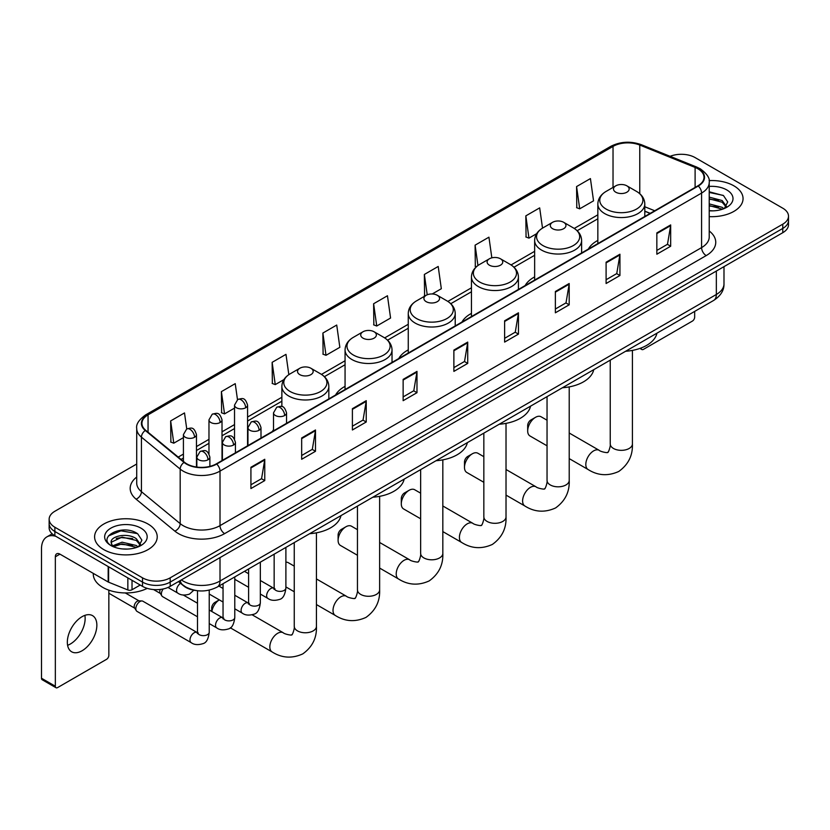 <?xml version="1.0" encoding="UTF-8"?>
<svg xmlns="http://www.w3.org/2000/svg" width="830" height="830" viewBox="0 0 830 830"><rect width="100%" height="100%" fill="white"/><g stroke="black" fill="none" stroke-linecap="round" stroke-linejoin="round"><path stroke-width="1.25" d="M273.506 429.722A34.57 19.962 0 0 0 272.375 431.496M345.062 386.355A34.57 19.962 0 0 0 335.569 395.007M408.256 349.876A34.57 19.962 0 0 0 398.763 358.529M471.45 313.387A34.57 19.962 0 0 0 461.957 322.04M534.645 276.898A34.57 19.962 0 0 0 525.151 285.562M597.839 240.42A34.57 19.962 0 0 0 588.346 249.073M650.098 213.424L644.806 211.276M196.077 590.535A19.567 11.298 180 0 1 183.689 585.918L178.45 581.591M136.711 464.012L54.873 511.259A19.567 11.298 0 0 0 49.146 519.248L49.146 527.776A19.567 11.298 0 0 0 54.873 535.765L142.521 586.364A19.567 11.298 0 0 0 170.192 586.364L782.773 232.701A19.567 11.298 0 0 0 788.5 224.702L788.5 220.448A19.567 11.298 0 0 1 782.773 228.437A19.567 11.298 0 0 0 788.5 220.448L788.5 216.184A19.567 11.298 0 0 0 782.773 208.195L695.125 157.596A19.567 11.298 0 0 0 670.101 156.32M49.146 519.248A19.567 11.298 0 0 0 54.873 527.237L142.521 577.836A19.567 11.298 0 0 0 170.192 577.836L170.192 582.1L782.773 228.437L170.192 582.1A19.567 11.298 0 0 1 142.521 582.1A19.567 11.298 0 0 0 170.192 582.1L170.192 586.364M54.873 527.237L54.873 531.501L142.521 582.1L54.873 531.501A19.567 11.298 0 0 1 49.146 523.512A19.567 11.298 0 0 0 54.873 531.501L54.873 535.765M733.876 185.827A31.312 18.073 0 0 0 709.1 180.598A31.312 18.073 0 0 1 733.876 185.827A31.312 18.073 0 0 1 743.047 198.609A31.312 18.073 0 0 0 733.876 185.827M148.051 524.041A31.312 18.073 0 0 0 113.928 520.13A31.312 18.073 0 0 0 94.599 536.823A31.312 18.073 0 0 0 103.771 549.605A31.312 18.073 0 0 0 137.894 553.527A31.312 18.073 0 0 0 157.223 536.823A31.312 18.073 0 0 0 148.051 524.041A31.312 18.073 0 0 0 113.928 520.13A31.312 18.073 0 0 0 94.599 536.823A31.312 18.073 0 0 0 103.771 549.605A31.312 18.073 0 0 0 137.894 553.527A31.312 18.073 0 0 0 157.223 536.823A31.312 18.073 0 0 0 148.051 524.041M697.895 168.781A20.875 12.056 180 0 1 704.006 177.298A20.875 12.056 180 0 1 697.895 185.827L216.319 463.856A20.875 12.056 180 0 1 184.468 462.248L145.707 430.293A20.875 12.056 180 0 1 141.93 423.383A20.875 12.056 180 0 1 148.051 414.855L613.028 146.402A20.875 12.056 180 0 1 639.764 145.053L695.104 167.432A20.875 12.056 180 0 1 697.895 168.781M698.258 168.563A21.393 12.357 0 0 0 695.405 167.183L640.054 144.804A21.393 12.357 0 0 0 612.654 146.194L147.678 414.647A21.393 12.357 0 0 0 145.281 430.469L184.032 462.424A21.393 12.357 0 0 0 216.692 464.074L698.258 186.034A21.393 12.357 0 0 0 698.258 168.563M250.919 467.269L250.919 488.569L264.76 480.58L264.76 459.281L250.919 467.269M250.919 484.793L261.575 478.64L264.697 459.986A5.219 3.009 -120 0 0 264.76 459.281M261.481 478.692L264.76 480.58M301.663 437.97L301.663 459.281L315.493 451.292L315.493 429.982L301.663 437.97M301.663 455.494L312.319 449.341L315.442 430.687A5.219 3.009 -120 0 0 315.493 429.982M312.225 449.393L315.493 451.292M352.397 408.682L352.397 429.982L366.238 421.993L366.238 400.683L352.397 408.682M352.397 426.205L363.052 420.053L366.186 401.398A5.219 3.009 -120 0 0 366.238 400.683M362.959 420.105L366.238 421.993M403.141 379.383L403.141 400.683L416.982 392.694L416.982 371.394L403.141 379.383M403.141 396.906L413.797 390.754L416.919 372.099A5.219 3.009 -120 0 0 416.982 371.394M413.703 390.806L416.982 392.694M656.841 232.908L656.841 254.219L670.682 246.23L670.682 224.92L656.841 232.908M656.841 250.432L667.496 244.279L670.619 225.625A5.219 3.009 -120 0 0 670.682 224.92M667.403 244.331L670.682 246.23M606.097 262.207L606.097 283.507L619.937 275.519L619.937 254.219L606.097 262.207M606.097 279.731L616.763 273.578L619.886 254.924A5.219 3.009 -120 0 0 619.937 254.219M616.669 273.63L619.937 275.519M555.363 291.496L555.363 312.806L569.193 304.818L569.193 283.507L555.363 291.496M555.363 309.019L566.019 302.867L569.141 284.213A5.219 3.009 -120 0 0 569.193 283.507M565.925 302.929L569.193 304.818M504.619 320.795L504.619 342.095L518.46 334.106L518.46 312.806L504.619 320.795M504.619 338.318L515.274 332.166L518.397 313.512A5.219 3.009 -120 0 0 518.46 312.806M515.181 332.218L518.46 334.106M453.875 350.084L453.875 371.394L467.715 363.405L467.715 342.095L453.875 350.084M453.875 367.617L464.541 361.455L467.664 342.811A5.219 3.009 -120 0 0 467.715 342.095M464.447 361.517L467.715 363.405M709.225 216.63A31.312 18.073 0 0 0 743.047 198.609A31.312 18.073 0 0 1 709.225 216.63M170.192 577.836L782.773 224.173A19.567 11.298 0 0 0 788.5 216.184M288.83 374.652L285.976 354.348L272.136 362.337L272.365 383.512M237.484 399.645L235.232 383.647L221.392 391.636L221.62 412.811M186.74 428.934L184.499 412.935L170.658 420.924L170.876 442.1M432.243 293.965L441.321 288.726L438.199 266.461L424.358 274.45L424.576 295.636M491.837 257.84L488.932 237.173L475.102 245.161L475.32 266.337M542.519 228.126L539.676 207.874L525.836 215.862L526.064 237.038M576.58 186.574L579.703 208.828L593.543 200.839L590.421 178.585L576.58 186.574L576.798 207.749M322.88 333.048L326.003 355.302L339.844 347.314L336.721 325.049L322.88 333.048L323.098 354.223M373.614 303.749L376.737 326.014L390.577 318.025L387.454 295.76L373.614 303.749L373.842 324.924M376.737 326.014L373.614 324.841M425.199 295.864L424.358 295.553M424.358 274.45L427.211 294.785M476.41 266.741L475.102 266.254M475.102 245.161L477.956 265.517M525.836 215.862L528.959 238.127L536.657 233.676M528.959 238.127L525.836 236.955M579.703 208.828L576.58 207.666M326.003 355.302L322.88 354.14M272.136 362.337L275.259 384.601L283.881 379.621M275.259 384.601L272.136 383.429M221.392 391.636L224.525 413.89L234.527 408.121M224.525 413.89L221.392 412.728M170.658 420.924L173.781 443.189L183.42 437.628M173.781 443.189L170.658 442.017M709.225 210.664L713.115 210.862M709.225 203.9L722.152 207.303L723.874 208.683M709.225 205.591L722.463 209.212M709.225 197.135L722.152 200.538L726.395 206.39M709.225 198.827L722.152 202.23L726.053 206.826M709.225 210.799A21.269 12.274 0 0 0 726.769 207.293A21.269 12.274 0 0 0 726.769 189.925A21.269 12.274 0 0 0 709.225 186.418M724.383 208.475L727.713 201.939L723.501 195.59L709.225 191.782M709.225 192.446L723.21 195.392M709.225 199.21L718.51 200.362M709.225 205.975L718.51 207.126M641.102 347.978L641.154 348.009A3.258 1.888 120 0 0 641.829 349.503A3.258 1.888 120 0 0 643.468 349.347L692.355 321.117A3.258 1.888 120 0 0 694.668 317.122L694.668 311.416M527.683 430.895L527.683 425.562A4.565 2.635 -60 0 1 530.91 419.97L535.526 417.314A11.091 6.401 120 0 0 527.683 430.895A11.091 6.401 120 0 0 529.976 435.968L547.043 445.814M615.787 192.218A7.833 4.524 0 0 0 626.858 192.218A7.833 4.524 0 0 0 626.858 185.827L636.579 191.44A21.57 12.46 0 0 1 636.579 209.046A21.57 12.46 0 0 1 606.066 209.046A21.57 12.46 0 0 1 606.066 191.44C600.754 194.594 598.015 198.785 597.839 204.014A23.489 13.56 0 0 0 604.717 213.601A23.489 13.56 0 0 0 630.312 216.537A23.489 13.56 0 0 0 644.806 204.014C644.63 198.785 641.891 194.594 636.579 191.44L626.858 185.827A7.833 4.524 0 0 0 615.787 185.827A7.833 4.524 0 0 0 615.787 192.218M625.633 351.266A35.877 20.719 0 0 0 656.945 333.193M547.043 420.208L541.067 416.764A11.091 6.401 120 0 0 535.526 417.314L530.91 419.97M464.489 467.373L464.489 462.051A4.565 2.635 -60 0 1 467.715 456.459L472.332 453.792A11.091 6.401 120 0 0 464.489 467.373A11.091 6.401 120 0 0 466.782 472.457L483.838 482.303M552.593 228.696A7.833 4.524 0 0 0 563.663 228.696A7.833 4.524 0 0 0 563.663 222.305L573.385 227.918A21.57 12.46 0 0 1 573.385 245.535A21.57 12.46 0 0 1 542.872 245.535A21.57 12.46 0 0 1 542.872 227.918C537.56 231.072 534.821 235.264 534.645 240.493A23.489 13.56 0 0 0 541.523 250.079A23.489 13.56 0 0 0 567.118 253.026A23.489 13.56 0 0 0 581.612 240.493C581.436 235.264 578.697 231.072 573.385 227.918L563.663 222.305A7.833 4.524 0 0 0 552.593 222.305A7.833 4.524 0 0 0 552.593 228.696M562.439 387.755A35.877 20.719 0 0 0 593.751 369.672M483.838 456.687L477.873 453.242A11.091 6.401 120 0 0 472.332 453.792L467.715 456.459M401.295 503.862L401.295 498.54A4.565 2.635 -60 0 1 404.521 492.937L409.138 490.281A11.091 6.401 120 0 0 401.295 503.862A11.091 6.401 120 0 0 403.588 508.935L420.644 518.781M489.399 265.185A7.833 4.524 0 0 0 500.469 265.185A7.833 4.524 0 0 0 500.469 258.794L510.191 264.407A21.57 12.46 0 0 1 510.191 282.024A21.57 12.46 0 0 1 479.678 282.024A21.57 12.46 0 0 1 479.678 264.407C474.366 267.561 471.627 271.752 471.45 276.981A23.489 13.56 0 0 0 478.329 286.568A23.489 13.56 0 0 0 503.924 289.504A23.489 13.56 0 0 0 518.418 276.981C518.242 271.752 515.503 267.561 510.191 264.407L500.469 258.794A7.833 4.524 0 0 0 489.399 258.794A7.833 4.524 0 0 0 489.399 265.185M499.245 424.234A35.877 20.719 0 0 0 530.546 406.161M420.644 493.176L414.678 489.731A11.091 6.401 120 0 0 409.138 490.281L404.521 492.937M338.101 540.351L338.101 535.018A4.565 2.635 -60 0 1 341.327 529.426L345.944 526.76A11.091 6.401 120 0 0 338.101 540.351A11.091 6.401 120 0 0 340.393 545.424L357.45 555.27M426.205 301.674A7.833 4.524 0 0 0 437.275 301.674A7.833 4.524 0 0 0 437.275 295.283L446.997 300.896A21.57 12.46 0 0 1 446.997 318.502A21.57 12.46 0 0 1 416.484 318.502A21.57 12.46 0 0 1 416.484 300.896C411.172 304.05 408.422 308.241 408.256 313.46A23.489 13.56 0 0 0 415.135 323.057A23.489 13.56 0 0 0 440.73 325.993A23.489 13.56 0 0 0 455.224 313.46C455.048 308.241 452.309 304.05 446.997 300.896L437.275 295.283A7.833 4.524 0 0 0 426.205 295.283A7.833 4.524 0 0 0 426.205 301.674M436.051 460.723A35.877 20.719 0 0 0 467.352 442.649M357.45 529.664L351.484 526.21A11.091 6.401 120 0 0 345.944 526.76L341.327 529.426M363.011 338.152A7.833 4.524 0 0 0 374.081 338.152A7.833 4.524 0 0 0 374.081 331.761L383.802 337.374A21.57 12.46 0 0 1 383.802 354.991A21.57 12.46 0 0 1 353.29 354.991A21.57 12.46 0 0 1 353.29 337.374C347.978 340.528 345.228 344.72 345.062 349.949A23.489 13.56 0 0 0 351.941 359.535A23.489 13.56 0 0 0 377.526 362.471A23.489 13.56 0 0 0 392.03 349.949C391.853 344.72 389.114 340.528 383.802 337.374L374.081 331.761A7.833 4.524 0 0 0 363.011 331.761A7.833 4.524 0 0 0 363.011 338.152M372.857 497.201A35.877 20.719 0 0 0 404.158 479.128M294.256 566.143L288.29 562.699A11.091 6.401 120 0 0 285.894 562.19M211.712 611.44L211.712 607.985A4.565 2.635 -60 0 1 214.939 602.393L219.307 599.872A11.091 6.401 120 0 0 211.858 611.513M299.817 374.641A7.833 4.524 0 0 0 310.887 374.641A7.833 4.524 0 0 0 310.887 368.25L320.608 373.863A21.57 12.46 0 0 1 320.608 391.48A21.57 12.46 0 0 1 290.095 391.48A21.57 12.46 0 0 1 290.095 373.863C284.783 377.017 282.034 381.209 281.868 386.438A23.489 13.56 0 0 0 288.747 396.024A23.489 13.56 0 0 0 314.331 398.96A23.489 13.56 0 0 0 328.836 386.438C328.659 381.209 325.92 377.017 320.608 373.863L310.887 368.25A7.833 4.524 0 0 0 299.817 368.25A7.833 4.524 0 0 0 299.817 374.641M309.663 533.69A35.877 20.719 0 0 0 340.964 515.617M197.488 616.783L162.597 596.646A5.872 3.393 -60 0 1 161.871 595.919A5.872 3.393 -60 0 1 161.383 593.958A5.872 3.393 -60 0 1 163.188 588.958M161.871 595.919L160.117 593.108A4.243 2.449 -60 0 1 159.775 591.686A4.243 2.449 -60 0 1 160.294 589.445M135.829 608.712A5.872 3.393 -60 0 1 139.98 601.522A5.872 3.393 -60 0 1 141.92 600.951A5.872 3.393 -60 0 1 142.916 601.231L197.073 632.491A5.872 3.393 -60 0 0 194.396 632.636A5.872 3.393 -60 0 0 194.137 632.782A5.872 3.393 -60 0 0 190.298 637.959A5.872 3.393 -60 0 0 191.201 642.659L137.043 611.399A5.872 3.393 -60 0 1 136.317 610.673A5.872 3.393 -60 0 1 135.829 608.712M136.317 610.673L134.564 607.861A4.243 2.449 -60 0 1 134.211 606.44A4.243 2.449 -60 0 1 137.209 601.252A4.243 2.449 -60 0 1 138.62 600.847L141.92 600.951M84.878 615.362A20.875 12.056 -60 0 1 70.384 643.997A20.875 12.056 -60 0 1 67.593 645.304M82.087 650.762A20.875 12.056 120 0 0 95.73 632.367A20.875 12.056 120 0 0 92.535 615.632A20.875 12.056 120 0 0 82.087 616.669A20.875 12.056 120 0 0 68.454 635.064A20.875 12.056 120 0 0 71.65 651.789A20.875 12.056 120 0 0 82.087 650.762M132.022 580.305L132.022 589.757L140.208 585.026M55.849 536.325A26.093 15.065 -120 0 0 46.905 536.865A26.093 15.065 -120 0 0 41.5 548.817L41.5 678.245L55.34 686.234L55.34 556.806A6.526 3.766 60 0 1 56.689 553.817A6.526 3.766 60 0 1 59.947 554.139L108.18 581.986L108.18 566.537M55.34 686.234A3.258 1.888 120 0 0 56.015 687.728L42.174 679.739A3.258 1.888 -60 0 1 41.5 678.245M56.015 687.728A3.258 1.888 120 0 0 57.644 687.562L106.541 659.331A3.258 1.888 120 0 0 108.844 655.337L108.844 590.161M132.022 589.757A3.258 1.888 180 0 1 127.851 589.964L108.616 582.193A3.258 1.888 180 0 1 108.18 581.986M93.292 573.385L93.292 574.111A32.619 18.831 0 0 0 102.847 587.433A32.619 18.831 0 0 0 147.232 588.366M122.373 548.931L127.291 549.076M112.6 545.818L122.093 542.187L136.338 545.518L138.06 546.908M113.482 546.721L122.093 543.878L136.649 547.427M112.756 546.472L111.23 542.903A14.743 8.508 0 0 0 113.606 546.846M140.571 544.605L136.338 538.753C127.488 532.154 109.28 536.232 111.23 542.903L111.168 542.249M111.261 543.111L111.677 542.011L122.093 537.114L136.338 540.444L140.239 545.051M138.569 546.7L141.899 540.154L137.687 533.804C122.767 523.076 96.249 537.207 111.562 545.881L112.32 546.337M140.955 528.15A21.269 12.274 0 0 0 110.878 528.15A21.269 12.274 0 0 0 110.878 545.507A21.269 12.274 0 0 0 140.955 545.507A21.269 12.274 0 0 0 140.955 528.15M108.45 535.941L120.941 530.816L137.396 533.607M116.252 538.431L120.941 537.581L132.686 538.587M116.252 545.196L120.941 544.345L132.686 545.351M181.355 579.921A26.093 15.065 0 0 0 183.108 581.031A26.093 15.065 0 0 0 220.012 581.031L716.342 294.484A26.093 15.065 0 0 0 723.988 283.829C724.175 290.303 720.731 295.843 713.644 300.45L217.315 587.007A13.052 7.532 60 0 0 220.012 581.031L220.012 557.604M716.342 271.047L716.342 294.484A13.052 7.532 60 0 1 713.644 300.45M180.297 580.523A13.052 8.725 129.5 0 0 182.579 584.766L178.616 581.498M782.773 232.701L782.773 224.173M142.521 586.364L142.521 577.836M709.225 230.989A32.619 18.831 180 0 1 706.195 255.599L224.629 533.628A6.526 3.766 60 0 1 220.012 525.639L701.589 247.61A26.093 15.065 0 0 0 709.225 236.955L709.225 182.413A26.093 15.065 180 0 1 701.589 193.068A6.526 3.766 -120 0 0 698.258 186.034M224.629 533.628A32.619 18.831 180 0 1 178.502 533.628A32.619 18.831 180 0 1 174.84 531.117L136.089 499.162A32.619 18.831 180 0 1 136.711 477.063M183.108 525.639A26.093 15.065 0 0 0 220.012 525.639L220.012 471.098A26.093 15.065 180 0 1 180.183 469.085L141.432 437.13A26.093 15.065 180 0 1 136.711 428.498L136.711 483.039A26.093 15.065 0 0 0 141.432 491.682L180.183 523.626A26.093 15.065 0 0 0 183.108 525.639M709.225 182.413C710.096 178.336 707.098 173.792 700.23 168.781L696.806 167.11A6.526 3.05 112 0 0 695.405 167.183M696.806 167.11L641.455 144.742C630.655 140.913 620.394 141.474 610.683 146.402A6.526 3.766 60 0 1 612.654 146.194M147.678 414.647A6.526 3.766 -120 0 0 145.707 414.855C138.932 419.721 135.944 424.265 136.711 428.498M145.281 430.469A6.526 4.368 129.5 0 0 141.432 437.13L141.432 491.682A6.526 4.368 -50.5 0 1 136.089 499.162M641.455 144.742A6.526 3.05 112 0 0 640.054 144.804M184.032 462.424A6.526 4.368 129.5 0 0 180.183 469.085L180.183 523.626A6.526 4.368 -50.5 0 1 174.84 531.117M216.692 464.074A6.526 3.766 60 0 1 220.012 471.098L701.589 193.068L701.589 247.61A6.526 3.766 60 0 0 706.195 255.599M148.051 414.855L148.051 432.223M695.104 167.432L695.104 187.435M639.764 145.053L639.764 193.691M654.714 210.758L644.806 206.753M613.028 146.402L613.028 187.414M597.839 214.825L574.246 228.447M534.645 251.314L511.052 264.936M471.45 287.803L447.858 301.415M408.256 324.281L384.663 337.903M345.062 360.77L321.469 374.392M281.868 397.259L247.568 417.054M234.527 424.587L222.015 431.808M208.973 439.34L196.461 446.561M183.42 454.093L178.211 457.091M453.875 350.758L467.664 342.811M504.619 321.469L518.397 313.512M555.363 292.17L569.141 284.213M606.097 262.882L619.886 254.924M656.841 233.583L670.619 225.625M403.141 380.057L416.919 372.099M352.397 409.356L366.186 401.398M301.663 438.645L315.442 430.687M250.919 467.944L264.697 459.986M632.408 350.405L632.408 443.936A11.091 6.401 180 0 1 629.161 448.47A11.091 6.401 180 0 1 613.484 448.47A11.091 6.401 180 0 1 610.237 443.936C610.911 445.793 608.027 453.834 607.674 452.257C608.857 453.346 600.453 451.821 599.187 450.317L569.214 433.011M632.408 443.936C632.885 455.421 628.331 464.593 618.765 471.461C608.027 476.316 597.808 475.673 588.097 469.521A11.091 6.401 -60 0 1 586.405 460.64A11.091 6.401 -60 0 1 593.647 450.866A11.091 6.401 -60 0 1 599.187 450.317M569.214 386.884L569.214 480.425A11.091 6.401 180 0 1 565.967 484.948A11.091 6.401 180 0 1 550.29 484.948A11.091 6.401 180 0 1 547.043 480.425C547.717 482.272 544.833 490.312 544.48 488.735C545.663 489.835 537.259 488.31 535.993 486.795L506.02 469.5M569.214 480.425C569.691 491.9 565.137 501.071 555.571 507.95C544.833 512.805 534.613 512.162 524.902 506.01A11.091 6.401 -60 0 1 523.211 497.118A11.091 6.401 -60 0 1 530.453 487.345A11.091 6.401 -60 0 1 535.993 486.795M506.02 423.373L506.02 516.914A11.091 6.401 180 0 1 502.773 521.437A11.091 6.401 180 0 1 487.096 521.437A11.091 6.401 180 0 1 483.838 516.914C484.513 518.76 481.639 526.801 481.286 525.224C482.469 526.324 474.065 524.799 472.799 523.284L442.826 505.978M506.02 516.914C506.497 528.388 501.943 537.56 492.366 544.428C481.639 549.284 471.419 548.64 461.708 542.488A11.091 6.401 -60 0 1 460.007 533.607A11.091 6.401 -60 0 1 467.259 523.834A11.091 6.401 -60 0 1 472.799 523.284M442.826 459.862L442.826 553.392A11.091 6.401 180 0 1 439.578 557.926A11.091 6.401 180 0 1 423.891 557.926A11.091 6.401 180 0 1 420.644 553.392C421.318 555.249 418.445 563.29 418.092 561.713C419.275 562.802 410.871 561.277 409.605 559.773L379.632 542.467M442.826 553.392C443.303 564.867 438.748 574.049 429.172 580.917C418.445 585.773 408.225 585.129 398.514 578.977A11.091 6.401 -60 0 1 396.813 570.096A11.091 6.401 -60 0 1 404.065 560.323A11.091 6.401 -60 0 1 409.605 559.773M379.632 496.34L379.632 589.881A11.091 6.401 180 0 1 376.384 594.404A11.091 6.401 180 0 1 360.697 594.404A11.091 6.401 180 0 1 357.45 589.881C358.124 591.728 355.25 599.768 354.887 598.191C356.08 599.291 347.677 597.766 346.411 596.251L316.438 578.946M379.632 589.881C380.109 601.356 375.554 610.527 365.978 617.406C355.25 622.261 345.031 621.608 335.32 615.466A11.091 6.401 -60 0 1 333.619 606.574A11.091 6.401 -60 0 1 340.871 596.801A11.091 6.401 -60 0 1 346.411 596.251M316.438 532.829L316.438 626.37A11.091 6.401 180 0 1 313.19 630.893A11.091 6.401 180 0 1 297.503 630.893A11.091 6.401 180 0 1 294.256 626.37C294.93 628.217 292.056 636.257 291.693 634.68C292.886 635.78 284.483 634.255 283.217 632.74L252.196 614.833M316.438 626.37C316.915 637.845 312.36 647.016 302.784 653.884C292.056 658.74 281.837 658.097 272.126 651.944A11.091 6.401 -60 0 1 270.424 643.063A11.091 6.401 -60 0 1 277.677 633.29A11.091 6.401 -60 0 1 283.217 632.74M284.638 415.519A6.526 3.766 0 0 0 286.547 412.852C283.901 404.49 281.329 406.161 276.764 407.208A6.526 3.766 60 0 1 280.021 407.53A6.526 3.766 -120 0 1 284.638 415.519A6.526 3.766 0 0 1 275.415 415.519A6.526 3.766 0 0 1 273.506 412.852L276.764 407.208M260.34 594.052L267.862 598.399A5.872 3.393 -60 0 1 266.959 593.699A5.872 3.393 -60 0 1 270.798 588.522A5.872 3.393 -60 0 1 271.057 588.377A5.872 3.393 -60 0 1 273.734 588.231L260.34 580.502M274.491 588.823L273.962 589.259L274.149 587.993A5.872 3.393 -0 0 0 275.871 590.389A5.872 3.393 -0 0 0 283.912 590.535A5.872 3.393 -0 0 0 285.894 587.993C285.095 594.809 282.978 598.617 279.565 599.416C274.657 600.899 270.756 600.567 267.862 598.399M259.085 430.272A6.526 3.766 0 0 0 260.994 427.616C258.348 419.243 255.775 420.914 251.21 421.962A6.526 3.766 60 0 1 254.468 422.283A6.526 3.766 -120 0 1 259.085 430.272A6.526 3.766 0 0 1 249.861 430.272A6.526 3.766 0 0 1 247.952 427.616L251.21 421.962M234.786 608.805L242.308 613.152A5.872 3.393 -60 0 1 241.406 608.452A5.872 3.393 -60 0 1 245.244 603.275A5.872 3.393 -60 0 1 245.504 603.13A5.872 3.393 -60 0 1 248.18 602.985L234.786 595.255M248.938 603.576L248.409 604.012L248.595 602.746A5.872 3.393 -0 0 0 250.318 605.143A5.872 3.393 -0 0 0 258.348 605.288A5.872 3.393 -0 0 0 260.34 602.746C259.541 609.562 257.425 613.37 254.011 614.169C249.104 615.663 245.203 615.321 242.308 613.152M233.531 445.025A6.526 3.766 0 0 0 235.44 442.369C232.794 433.997 230.221 435.667 225.656 436.715A6.526 3.766 60 0 1 228.914 437.037A6.526 3.766 -120 0 1 233.531 445.025A6.526 3.766 0 0 1 224.308 445.025A6.526 3.766 0 0 1 222.388 442.369L225.656 436.715M209.233 623.569L216.755 627.905A5.872 3.393 -60 0 1 215.852 623.206A5.872 3.393 -60 0 1 219.691 618.028A5.872 3.393 -60 0 1 219.95 617.883A5.872 3.393 -60 0 1 222.627 617.738L209.233 610.009M223.384 618.329L222.855 618.765L223.042 617.499A5.872 3.393 -0 0 0 224.764 619.896A5.872 3.393 -0 0 0 232.794 620.041A5.872 3.393 -0 0 0 234.786 617.499C233.977 624.316 231.871 628.123 228.458 628.922C223.55 630.416 219.649 630.074 216.755 627.905M207.977 459.779A6.526 3.766 0 0 0 209.886 457.123C207.241 448.75 204.668 450.42 200.103 451.468A6.526 3.766 60 0 1 203.36 451.79A6.526 3.766 -120 0 1 207.977 459.779A6.526 3.766 0 0 1 198.744 459.779A6.526 3.766 0 0 1 196.835 457.123L200.103 451.468M197.831 633.083L197.301 633.518L197.488 632.253A5.872 3.393 -0 0 0 199.21 634.649A5.872 3.393 -0 0 0 207.241 634.794A5.872 3.393 -0 0 0 209.233 632.253C208.423 639.069 206.317 642.877 202.894 643.675C197.997 645.169 194.096 644.827 191.201 642.659M245.659 407.769A6.526 3.766 0 0 0 247.568 405.102C244.923 396.74 242.35 398.41 237.785 399.458A6.526 3.766 60 0 1 241.042 399.78A6.526 3.766 -120 0 1 245.659 407.769A6.526 3.766 0 0 1 236.436 407.769A6.526 3.766 0 0 1 234.527 405.102L237.785 399.458M220.106 422.522A6.526 3.766 0 0 0 222.015 419.866C219.369 411.493 216.796 413.164 212.231 414.212A6.526 3.766 60 0 1 215.489 414.533A6.526 3.766 -120 0 1 220.106 422.522A6.526 3.766 0 0 1 210.882 422.522A6.526 3.766 0 0 1 208.973 419.866L212.231 414.212M194.552 437.275A6.526 3.766 0 0 0 196.461 434.619C193.815 426.247 191.242 427.917 186.677 428.965A6.526 3.766 60 0 1 189.935 429.286A6.526 3.766 -120 0 1 194.552 437.275A6.526 3.766 0 0 1 185.329 437.275A6.526 3.766 0 0 1 183.42 434.619L186.677 428.965M193.815 590.203L189.479 594.114C184.571 595.608 180.67 595.266 177.776 593.097A5.872 3.393 -60 0 1 176.562 590.41A5.872 3.393 -60 0 1 180.546 583.324M55.34 556.806L59.947 554.139M108.616 566.786L108.616 582.193M127.851 589.964L127.851 577.888M217.315 587.007C206.815 592.288 196.316 592.288 185.816 587.007L182.579 584.766M723.988 283.829L723.988 266.638M610.683 146.402L145.707 414.855M597.839 218.798L577.172 230.73M534.645 255.287L513.977 267.219M471.45 291.776L450.783 303.707M408.256 328.255L387.589 340.186M345.062 364.744L324.395 376.675M281.868 401.222L247.568 421.028M234.527 428.56L222.015 435.781M208.973 443.313L196.461 450.534M183.42 458.067L181.044 459.436M650.243 213.341L644.806 211.142M641.829 349.503L639.93 348.413M588.097 469.521L569.214 458.617M644.806 216.474L644.806 204.014M597.839 243.595L597.839 204.014M615.787 185.827L606.066 191.44M610.237 360.158L610.237 443.936M524.902 506.01L506.02 495.105M581.612 252.963L581.612 240.493M534.645 280.073L534.645 240.493M552.593 222.305L542.872 227.918M547.043 396.647L547.043 480.425M461.708 542.488L442.826 531.594M518.418 289.442L518.418 276.981M471.45 316.562L471.45 276.981M489.399 258.794L479.678 264.407M483.838 433.125L483.838 516.914M398.514 578.977L379.632 568.073M455.224 325.931L455.224 313.46M408.256 353.051L408.256 313.46M426.205 295.283L416.484 300.896M420.644 469.614L420.644 553.392M335.32 615.466L316.438 604.562M294.256 591.759L285.894 586.924M392.03 362.409L392.03 349.949M345.062 389.529L345.062 349.949M363.011 331.761L353.29 337.374M357.45 506.103L357.45 589.881M214.939 602.393L219.307 599.872M272.126 651.944L230.284 627.791M328.836 398.898L328.836 386.438M281.868 406.596L281.868 386.438M299.817 368.25L290.095 373.863M294.256 542.581L294.256 626.37M274.927 588.698L273.734 588.231M285.894 547.416L285.894 587.993M286.547 423.31L286.547 412.852M248.595 587.277L234.786 579.299M274.149 554.191L274.149 587.993M273.506 430.843L273.506 412.852M248.595 573.717L244.466 571.331M249.374 603.452L248.18 602.985M260.34 562.169L260.34 602.746M260.994 438.064L260.994 427.616M223.042 602.03L209.233 594.052M248.595 568.944L248.595 602.746M247.952 445.596L247.952 427.616M223.042 588.47L218.913 586.084M223.82 618.205L222.627 617.738M234.786 576.923L234.786 617.499M235.44 452.817L235.44 442.369M153.591 589.559L160.325 593.45M223.042 583.698L223.042 617.499M222.388 460.349L222.388 442.369M197.488 603.223L183.326 595.048M198.266 632.958L197.073 632.491M209.233 590.12L209.233 632.253M209.886 466.387L209.886 457.123M108.844 593.232L134.771 608.203M197.488 590.732L197.488 632.253M196.835 467.072L196.835 457.123M125.299 592.942L139.015 600.858M247.568 445.814L247.568 405.102M234.527 439.029L234.527 405.102M222.015 460.567L222.015 419.866M208.973 453.782L208.973 419.866M196.461 467.02L196.461 434.619M177.776 593.097L168.002 587.453M183.42 461.387L183.42 434.619M46.905 536.865L52.186 533.815"/></g></svg>
